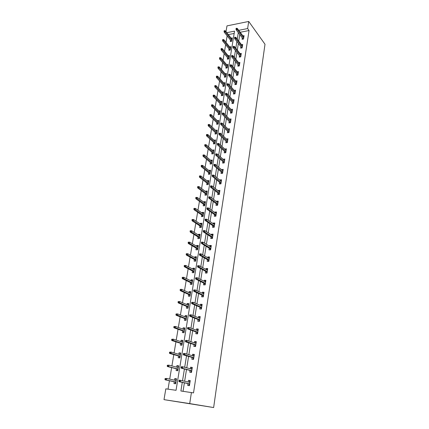 <?xml version="1.0" encoding="UTF-8"?>
<svg xmlns="http://www.w3.org/2000/svg" width="429" height="429" viewBox="0 0 429 429"><rect width="100%" height="100%" fill="white"/><g stroke="black" fill="none" stroke-linecap="round" stroke-linejoin="round"><path stroke-width="0.64" d="M226.008 31.633L226.979 25.885L248.723 21.45L264.999 44.251L213.642 407.55L164.001 399.646L165.825 388.84L176.051 390.299L234.545 31.145L226.823 32.674M227.129 35.843L226.035 42.385M225.649 44.67L224.539 51.319M224.158 53.593L223.026 60.366M222.646 62.623L221.493 69.519M221.117 71.766L219.943 78.78M219.573 81.011L218.377 88.154M218.007 90.374L216.79 97.646M216.42 99.85L215.181 107.25M214.816 109.438L213.556 116.972M213.192 119.144L211.91 126.812M211.545 128.973L210.242 136.781M209.883 138.921L208.553 146.874M208.199 148.997L206.842 157.089M206.494 159.197L205.116 167.439M204.762 169.53L203.362 177.917M203.014 179.992L201.582 188.535M201.239 190.589L199.785 199.287M199.447 201.319L197.962 210.183M197.624 212.194L196.117 221.219M195.785 223.209L194.246 232.4M193.919 234.368L192.353 243.731M192.026 245.678L190.428 255.217M190.111 257.137L188.481 266.854M188.165 268.747L186.508 278.652M186.197 280.518L184.508 290.605M184.202 292.449L182.481 302.729M182.18 304.542L180.427 315.015M180.126 316.806L178.341 327.477M178.046 329.236L176.228 340.111M175.938 341.843L174.083 352.928M173.799 354.622L171.911 365.926M171.632 367.589L169.707 379.107M169.434 380.738L168.023 389.157M234.17 33.446L228.325 34.588M174.254 381.772L173.959 383.553L175.659 383.783L176.48 378.748L174.791 378.528L174.517 380.164M176.394 368.774L176.105 370.543L177.794 370.753L178.603 365.787L176.92 365.588L176.662 367.133M178.502 355.957L178.217 357.711L179.896 357.899L180.695 352.997L179.022 352.826L178.78 354.279M180.582 343.318L180.298 345.055L181.971 345.222L182.759 340.39L181.092 340.235L180.866 341.607M182.636 330.85L182.352 332.577L184.014 332.722L184.797 327.954L183.135 327.82L182.92 329.113M184.658 318.554L184.379 320.265L186.036 320.388L186.803 315.69L185.151 315.578L184.953 316.79M186.658 306.424L186.374 308.124L188.025 308.226L188.781 303.593L187.135 303.496L186.953 304.628M188.626 294.46L188.347 296.144L189.988 296.224L190.733 291.656L189.098 291.581L188.926 292.637M190.567 282.652L190.294 284.325L191.924 284.389L192.664 279.88L191.034 279.821L190.873 280.802M192.487 271.005L192.213 272.662L193.838 272.71L194.562 268.254L192.943 268.222L192.793 269.128M194.38 259.507L194.106 261.154L195.721 261.181L196.439 256.789L194.83 256.767L194.691 257.604M196.246 248.16L195.978 249.796L197.587 249.807L198.295 245.468L196.686 245.468L196.562 246.235M198.091 236.964L197.823 238.588L199.421 238.578L200.123 234.298L198.525 234.314L198.407 235.017M199.909 225.911L199.641 227.526L201.233 227.499L201.925 223.273L200.338 223.305L200.23 223.943M201.705 214.999L201.437 216.602L203.024 216.559L203.705 212.393L202.123 212.441L202.032 213.009M203.475 204.231L203.212 205.818L204.794 205.764L205.464 201.646L203.893 201.71L203.807 202.215M205.228 193.597L204.965 195.174L206.537 195.098L207.202 191.034L205.636 191.114L205.561 191.565M206.955 183.097L206.698 184.663L208.258 184.572L208.918 180.561L207.357 180.657L207.293 181.043M208.66 172.726L208.403 174.281L209.958 174.179L210.607 170.216L209.057 170.324L209.003 170.656M210.344 162.489L210.092 164.034L211.642 163.916L212.28 160.001L210.693 160.398M212.012 152.375L211.76 153.909L213.299 153.78L213.932 149.914L212.355 150.268M213.653 142.385L213.401 143.913L214.94 143.763L215.562 139.945L214.007 140.262M215.278 132.518L215.031 134.036L216.554 133.875L217.176 130.105L215.631 130.378M216.881 122.774L216.634 124.276L218.157 124.104L218.763 120.383L217.235 120.619M218.468 113.143L218.222 114.64L219.734 114.457L220.334 110.773L218.822 110.972L219.986 112.146M220.034 103.63L219.787 105.116L221.294 104.917L221.89 101.282L220.426 101.48M221.578 94.235L221.337 95.71L222.839 95.501L223.423 91.903L222.013 92.106M223.107 84.947L222.866 86.411L224.362 86.191L224.941 82.636L223.579 82.845M224.619 75.767L224.378 77.22L225.863 76.989L226.442 73.482L225.118 73.691M226.11 66.693L225.874 68.141L227.354 67.9L227.922 64.43L226.641 64.645M227.59 57.733L227.349 59.17L228.823 58.912L229.386 55.486L228.148 55.706M229.043 48.868L228.813 50.3L230.276 50.032L230.834 46.643L229.628 46.868M230.486 40.111L230.255 41.533L231.714 41.254L232.261 37.908L231.092 38.127M182.271 382.373L180.893 390.991L193.522 392.9L249.061 30.534L240.213 32.266M239.773 34.556L238.733 41.082M238.358 43.447L237.301 50.091M236.926 52.445L235.853 59.213M235.478 61.551L234.384 68.436M234.014 70.764L232.899 77.778M232.534 80.089L231.397 87.232M231.033 89.527L229.874 96.804M229.51 99.083L228.335 106.494M227.976 108.757L226.775 116.302M226.415 118.549L225.193 126.233M224.839 128.464L223.595 136.288M223.241 138.503L221.975 146.471M221.627 148.665L220.334 156.789M219.991 158.961L218.672 167.235M218.329 169.385L216.994 177.815M216.65 179.949L215.288 188.535M214.95 190.648L213.562 199.394M213.229 201.485L211.808 210.392M211.481 212.462L210.038 221.541M209.711 223.584L208.242 232.84M207.92 234.861L206.419 244.289M206.102 246.284L204.574 255.888M204.263 257.861L202.703 267.653M202.397 269.594L200.81 279.574M200.504 281.488L198.884 291.661M198.589 293.549L196.938 303.914M196.643 305.77L194.964 316.345M194.669 318.168L192.959 328.946M192.675 330.738L190.926 341.725M190.648 343.484L188.862 354.692M188.588 356.413L186.771 367.841M186.502 369.53L184.652 381.183M184.39 382.834L183.044 391.296M187.977 383.617L187.698 385.424L189.441 385.66L190.235 380.555L188.497 380.325L188.234 381.976M190.052 370.431L189.768 372.222L191.5 372.436L192.289 367.401L190.556 367.197L190.315 368.758M192.09 357.432L191.811 359.212L193.538 359.4L194.31 354.434L192.589 354.252L192.358 355.721M194.106 344.616L193.828 346.38L195.544 346.546L196.305 341.65L194.594 341.495L194.38 342.868M196.091 331.976L195.812 333.73L197.522 333.875L198.273 329.043L196.568 328.909L196.369 330.196M198.048 319.508L197.774 321.251L199.469 321.375L200.214 316.613L198.52 316.495L198.332 317.701M199.978 307.218L199.705 308.944L201.394 309.046L202.129 304.349L200.44 304.258L200.263 305.378M201.882 295.093L201.609 296.804L203.292 296.889L204.016 292.256L202.338 292.181L202.172 293.221M203.759 283.129L203.491 284.829L205.164 284.894L205.877 280.325L204.209 280.271L204.054 281.231M205.609 271.332L205.346 273.016L207.009 273.064L207.716 268.554L206.054 268.516L205.915 269.401M207.438 259.684L207.175 261.363L208.832 261.39L209.529 256.939L207.872 256.923L207.749 257.732M209.245 248.198L208.982 249.86L210.628 249.871L211.315 245.479L209.668 245.479L209.556 246.219M211.025 236.862L210.762 238.513L212.403 238.503L213.079 234.17L211.443 234.191L211.336 234.856M212.779 225.675L212.521 227.311L214.157 227.284L214.822 223.01L213.192 223.042L213.1 223.643M214.516 214.629L214.259 216.259L215.884 216.216L216.543 211.996L214.918 212.044L214.838 212.575M216.227 203.732L215.969 205.346L217.589 205.287L218.238 201.121L216.624 201.19L216.554 201.657M217.916 192.97L217.664 194.578L219.273 194.503L219.916 190.39L218.307 190.471L218.243 190.873M219.584 182.346L219.332 183.944L220.935 183.853L221.568 179.794L219.97 179.89L219.916 180.228M221.23 171.863L220.983 173.445L222.576 173.337L223.198 169.332L221.568 169.718M222.855 161.502L222.608 163.079L224.195 162.956L224.812 158.998L223.198 159.347M224.464 151.281L224.217 152.842L225.793 152.708L226.405 148.799L224.807 149.099M226.045 141.179L225.804 142.734L227.375 142.584L227.976 138.723L226.394 138.98M227.611 131.204L227.37 132.749L228.936 132.588L229.531 128.775L227.96 128.99M229.161 121.353L228.92 122.887L230.475 122.71L231.065 118.946L229.515 119.128M230.689 111.626L230.448 113.149L231.998 112.956L232.577 109.239L231.086 109.422M232.196 102.011L231.96 103.523L233.499 103.319L234.073 99.646L232.641 99.839M233.687 92.514L233.451 94.015L234.985 93.801L235.553 90.17L234.17 90.369M235.162 83.135L234.926 84.626L236.454 84.4L237.017 80.813L235.677 81.017M236.62 73.863L236.384 75.343L237.907 75.107L238.46 71.563L237.162 71.772M238.057 64.704L237.827 66.173L239.339 65.927L239.886 62.425L238.631 62.634M239.479 55.652L239.248 57.111L240.755 56.853L241.296 53.389L240.079 53.604M240.883 46.702L240.653 48.155L242.154 47.887L242.685 44.466L241.506 44.68M242.272 37.859L242.042 39.307L243.538 39.023L244.063 35.645L242.916 35.864M248.723 21.45L247.63 28.561L238.755 30.314M249.061 30.534L247.63 28.561M191.425 392.492L189.715 403.592L213.642 407.55M164.001 399.646L189.715 403.592M238.304 32.615L237.258 39.162M236.878 41.538L235.811 48.204M235.43 50.563L234.341 57.352M233.966 59.701L232.861 66.613M232.486 68.946L231.36 75.981M230.99 78.303L229.837 85.468M229.472 87.773L228.298 95.072M227.933 97.362L226.743 104.799M226.378 107.068L225.166 114.645M224.801 116.897L223.568 124.608M223.209 126.85L221.949 134.706M221.595 136.926L220.313 144.927M219.959 147.131L218.656 155.282M218.302 157.464L216.972 165.771M216.629 167.932L215.272 176.394M214.929 178.539L213.545 187.157M213.208 189.28L211.803 198.064M211.465 200.161L210.033 209.111M209.701 211.186L208.237 220.308M207.909 222.361L206.419 231.649M206.097 233.682L204.579 243.152M204.258 245.157L202.708 254.805M202.391 256.783L200.815 266.623M200.504 268.57L198.9 278.598M198.589 280.523L196.954 290.744M196.648 292.637L194.981 303.056M194.68 304.922L192.98 315.546M192.685 317.38L190.948 328.206M190.664 330.008L188.894 341.055M188.61 342.825L186.803 354.081M186.529 355.818L184.69 367.299M184.416 368.999L182.539 380.711M190.213 380.716L188.497 380.325M176.458 378.898L174.791 378.528M178.566 366.012L176.92 365.588M192.251 367.642L190.556 367.197M180.647 353.298L179.022 352.826M194.262 354.756L192.589 354.252M182.7 340.76L181.092 340.235M196.246 342.047L194.594 341.495M184.722 328.394L183.135 327.82M198.203 329.515L196.568 328.909M186.717 316.194L185.151 315.578M200.129 317.149L198.52 316.495M188.69 304.161L187.135 303.496M202.032 304.96L200.44 304.258M190.632 292.288L189.098 291.581M203.909 292.932L202.338 292.181M192.551 280.571L191.034 279.821M205.764 281.065L204.209 280.271M194.439 269.015L192.943 268.222M207.588 269.358L206.054 268.516M196.31 257.604L194.83 256.767M209.39 257.808L207.872 256.923M198.15 246.343L196.686 245.468M211.17 246.407L209.668 245.479M199.968 235.226L198.525 234.314M212.929 235.156L211.443 234.191M201.764 224.254L200.338 223.305M214.661 224.056L213.192 223.042M203.539 213.422L202.123 212.441M216.361 213.084L214.918 212.044M205.287 202.729L203.893 201.71M218.023 202.247L216.624 201.19M206.542 192.31L207.014 192.176L205.636 191.114M219.664 191.548L218.307 190.471M208.708 181.73L207.357 180.657M221.289 180.979L219.97 179.89M210.376 171.418L209.057 170.324M222.898 170.549L221.611 169.444M212.023 161.234L210.736 160.124M224.485 160.253L223.23 159.127M213.653 151.174L212.393 150.048M226.056 150.08L224.828 148.938M215.261 141.238L214.033 140.101M227.611 140.036L226.41 138.878M216.854 131.424L215.648 130.266M229.145 130.116L227.971 128.941M218.425 121.729L217.246 120.56M189.656 384.261L189.087 384.186L188.921 385.247L189.489 385.322M188.921 385.247L189.484 385.365M189.988 382.142L189.42 382.067L189.586 381.011L190.154 381.086M189.141 383.869L189.087 384.186L189.704 383.955M179.043 380.389L178.904 381.258L179.612 381.354L179.751 380.48L179.043 380.389L179.386 380.126L189.956 382.357M179.751 380.48L180.657 380.298L180.405 381.864L179.134 381.692L189.232 383.891M179.612 381.354L180.405 381.864L189.715 383.891M178.904 381.258L179.134 381.692M176.394 379.274L175.901 379.209L175.729 380.25L176.228 380.319M175.713 383.451L175.22 383.387L175.44 382.03M175.708 383.488L175.22 383.387M175.885 382.405L175.391 382.341L175.933 382.1M165.095 378.539L164.951 379.397L165.637 379.488L165.787 378.63L165.095 378.539L166.699 378.453L166.441 379.997L165.203 379.831L175.525 382.046M165.637 379.488L166.441 379.997L175.944 382.041M165.787 378.63L166.699 378.453L176.19 380.528M165.203 379.831L164.951 379.397M191.709 371.112L191.146 371.047L190.98 372.093L191.543 372.163M190.98 372.093L191.532 372.227M192.036 369.026L191.473 368.956L191.634 367.916L192.197 367.98M191.195 370.72L191.146 371.047L191.758 370.801M181.231 366.902L181.092 367.76L181.794 367.846L181.934 366.988L181.231 366.902L181.569 366.672L182.834 366.822L192.01 369.192M181.934 366.988L182.834 366.822L182.582 368.366L181.317 368.216L191.286 370.747M181.794 367.846L182.582 368.366L191.774 370.704M181.092 367.76L181.317 368.216M193.731 358.151L193.168 358.092L193.007 359.121L193.57 359.18M193.007 359.121L193.554 359.277M194.053 356.091L193.49 356.054L193.651 355.003L194.214 355.062M193.222 357.759L193.168 358.092L193.779 357.834M183.387 353.614L183.247 354.461L183.95 354.536L184.084 353.689L183.387 353.614L183.714 353.41L184.974 353.544L194.037 356.215M184.084 353.689L184.974 353.544L184.727 355.067L183.467 354.933L193.313 357.786M183.95 354.536L193.801 357.7M183.247 354.461L183.467 354.933M178.512 366.355L178.019 366.296L177.853 367.326L178.341 367.385M177.837 370.479L177.343 370.415L177.563 369.069M177.826 370.533L177.343 370.415M178.003 369.444L177.515 369.385L178.056 369.138M167.353 365.251L167.208 366.098L167.895 366.178L168.039 365.336L167.353 365.251L168.946 365.176L168.688 366.698L167.455 366.548L177.649 369.09M167.895 366.178L168.688 366.698L178.073 369.037M168.039 365.336L168.946 365.176L178.314 367.551M167.455 366.548L167.208 366.098M180.593 353.619L180.105 353.566L179.939 354.579L180.432 354.633M179.928 357.679L179.44 357.625L179.66 356.284M179.917 357.759L179.44 357.625M180.1 356.665L179.606 356.612L180.148 356.354M169.578 352.155L169.434 352.987L170.12 353.062L170.259 352.225L169.578 352.155L171.155 352.086L170.903 353.587L169.675 353.453L179.74 356.311M170.12 353.062L180.169 356.22M170.259 352.225L171.155 352.086L180.411 354.751M169.675 353.453L169.434 352.987M195.726 345.366L195.168 345.313L195.007 346.332L195.57 346.385M195.007 346.332L195.549 346.503M195.49 343.238L195.645 342.272L196.203 342.321M195.688 343.302L196.042 343.339M195.222 344.98L195.168 345.313L195.774 345.05M185.51 340.519L185.371 341.35L186.068 341.414L186.202 340.583L185.51 340.519L185.832 340.336L187.087 340.454L196.032 343.414M186.202 340.583L187.087 340.454L186.84 341.956L185.591 341.838L195.313 345.007M186.068 341.414L195.801 344.884M185.371 341.35L185.591 341.838M197.694 332.765L197.136 332.716L196.981 333.719L197.538 333.767M196.981 333.719L197.372 333.859M197.469 330.603L197.608 329.713L198.16 329.762M197.19 332.373L197.136 332.716L197.742 332.443M187.602 327.606L187.468 328.426L188.159 328.485L188.293 327.659L187.602 327.606L189.168 327.552L198 330.797M188.293 327.659L189.168 327.552L188.926 329.032L187.682 328.93L197.281 332.405M188.159 328.485L197.774 332.244M187.468 328.426L187.682 328.93M199.635 320.334L199.083 320.291L198.927 321.283L199.48 321.321M199.415 318.141L199.544 317.331L200.096 317.369M199.136 319.943L199.083 320.291L199.683 320.013M189.666 314.875L189.532 315.69L190.224 315.733L190.353 314.924L189.666 314.875L191.216 314.832L199.941 318.35M190.353 314.924L191.216 314.832L190.98 316.291L189.741 316.205L199.222 319.98M190.224 315.733L199.721 319.777M189.532 315.69L189.741 316.205M182.652 341.055L182.164 341.007L182.003 341.977M181.998 345.061L181.51 345.013L181.724 343.683M181.976 345.163L181.51 345.013M182.159 344.058L181.671 344.01L182.212 343.747M182.137 342.02L182.486 342.052M171.772 339.242L171.632 340.063L172.308 340.127L172.447 339.301L171.772 339.242L173.337 339.178L173.085 340.658L171.863 340.546L181.81 343.704M172.308 340.127L182.239 343.575M172.447 339.301L173.337 339.178L182.475 342.127M171.863 340.546L171.632 340.063M184.679 328.662L184.197 328.625L184.046 329.515M184.03 332.614L183.548 332.572L183.762 331.247M183.95 332.711L183.548 332.572M184.197 331.622L183.709 331.585L184.245 331.311M173.933 326.512L173.793 327.322L174.469 327.375L174.608 326.566L173.933 326.512L175.482 326.458L175.241 327.917L174.024 327.82L183.843 331.279M174.469 327.375L184.277 331.108M174.608 326.566L175.482 326.458L184.513 329.681M174.024 327.82L173.793 327.322M186.679 316.436L186.197 316.404L186.063 317.224M186.041 320.34L185.559 320.302L185.773 318.983M186.202 319.364L185.719 319.326L186.256 319.047M176.067 313.958L175.928 314.757L176.598 314.8L176.737 314.001L176.067 313.958L177.606 313.915L177.359 315.353L176.153 315.267L185.854 319.015M176.598 314.8L186.293 318.811M176.737 314.001L177.606 313.915L186.524 317.401M176.153 315.267L175.928 314.757M188.653 304.381L188.175 304.354L188.052 305.099M187.543 308.194L187.757 306.885M188.181 307.266L187.698 307.234L188.234 306.944M178.169 301.576L178.035 302.365L178.7 302.402L178.834 301.614L178.169 301.576L179.697 301.544L179.456 302.96L178.255 302.89L187.838 306.923M178.7 302.402L188.277 306.681M178.834 301.614L179.697 301.544L188.503 305.287M178.255 302.89L178.035 302.365M190.599 292.481L190.122 292.46L190.009 293.136M189.511 296.203L189.715 294.954M190.133 295.329L189.656 295.302L190.186 295.007M180.239 289.366L180.11 290.143L180.775 290.176L180.904 289.398L180.239 289.366L181.757 289.339L181.521 290.739L180.325 290.685L189.79 294.986M180.775 290.176L190.235 294.712M180.904 289.398L181.757 289.339L190.46 293.339M180.325 290.685L180.11 290.143M192.519 280.743L192.047 280.727L191.945 281.333M191.447 284.368L191.645 283.178M192.063 283.553L191.586 283.531L192.117 283.231M182.287 277.327L182.153 278.094L182.818 278.115L182.947 277.349L182.287 277.327L183.789 277.306L183.558 278.689L182.368 278.646L191.72 283.215M182.818 278.115L192.165 282.904M182.947 277.349L183.789 277.306L192.39 281.553M182.368 278.646L182.153 278.094M194.417 269.16L193.946 269.149L193.854 269.685M193.361 272.694L193.549 271.557M193.962 271.932L193.49 271.922L194.015 271.605M184.304 265.449L184.175 266.205L184.835 266.216L184.963 265.46L184.304 265.449L185.795 265.438L185.564 266.8L184.379 266.774L193.624 271.595M184.835 266.216L194.074 271.251M184.963 265.46L185.795 265.438L194.294 269.916M184.379 266.774L184.175 266.205M196.289 257.727L195.817 257.722L195.737 258.194M195.249 261.175L195.431 260.092M195.838 260.462L195.367 260.457L195.892 260.135M186.293 253.727L186.165 254.477L186.819 254.483L186.947 253.732L186.293 253.727L187.773 253.727L187.548 255.067L186.368 255.057L195.506 260.13M186.819 254.483L195.956 259.754M186.947 253.732L187.773 253.727L196.171 258.435M186.368 255.057L186.165 254.477M198.134 246.45L197.667 246.444L197.597 246.852M197.115 249.807L197.286 248.772M197.694 249.147L197.222 249.142L197.748 248.82M188.91 242.165L188.256 242.165L188.133 242.905L188.781 242.905L188.91 242.165L189.725 242.171L189.5 243.495L188.331 243.5L197.356 248.815M188.781 242.905L197.812 248.407M189.725 242.171L198.026 247.109M188.331 243.5L188.133 242.905M199.957 235.312L199.431 235.66M198.954 238.583L199.115 237.602M199.523 237.977L199.051 237.977L199.576 237.645M190.841 230.754L190.192 230.759L190.068 231.488L190.717 231.478L190.841 230.754L191.65 230.77L191.431 232.078L190.262 232.094L199.19 237.65M190.717 231.478L199.646 237.21M191.65 230.77L199.855 235.923M190.262 232.094L190.068 231.488M201.753 224.319L201.244 224.614M200.772 227.504L200.922 226.576M201.324 226.952L200.858 226.957L201.378 226.619M192.75 219.487L192.106 219.503L191.983 220.222L192.626 220.206L192.75 219.487L193.554 219.525L193.334 220.812L192.171 220.838L200.997 226.625M192.626 220.206L201.453 226.153M193.554 219.525L201.662 224.887M192.171 220.838L191.983 220.222M203.528 213.47L203.03 213.706M202.563 216.575L202.708 215.69M203.105 216.066L202.644 216.077L203.158 215.728M194.632 208.371L193.988 208.397L193.87 209.105L194.514 209.084L194.632 208.371L195.431 208.424L195.216 209.695L194.058 209.733L202.778 215.739M194.514 209.084L203.239 215.24M195.431 208.424L203.443 213.991M194.058 209.733L193.87 209.105M205.282 202.756L204.799 202.938M204.333 205.781L204.467 204.944M204.864 205.319L204.402 205.335L204.917 204.982M196.493 197.404L195.855 197.431L195.737 198.128L196.375 198.101L196.493 197.404L197.281 197.463L197.067 198.724L195.919 198.772L204.536 204.998M196.375 198.101L205.003 204.472M197.281 197.463L205.207 203.233M195.919 198.772L195.737 198.128M206.081 195.12L206.21 194.337M206.601 194.707L206.145 194.728L206.655 194.369M198.327 186.577L197.689 186.61L197.576 187.301L198.209 187.264L198.327 186.577L199.11 186.653L198.9 187.891L197.753 187.956L206.279 194.391M198.209 187.264L206.746 193.833M199.11 186.653L206.944 192.616M197.753 187.956L197.576 187.301M208.725 181.73L208.258 181.81M207.802 184.599L207.926 183.859M208.317 184.229L207.861 184.256L208.371 183.891M200.139 175.89L199.506 175.928L199.388 176.609L200.021 176.571L200.139 175.89L200.911 175.976L200.702 177.198L199.565 177.274L207.995 183.912M200.021 176.571L208.462 183.333M200.911 175.976L208.66 182.127M199.565 177.274L199.388 176.609M210.414 171.418L209.958 171.45M209.508 174.212L209.62 173.514M210.006 173.884L209.556 173.917L210.065 173.547M201.925 165.337L201.298 165.385L201.18 166.055L201.812 166.007L201.925 165.337L202.692 165.438L202.488 166.645L201.351 166.731L209.69 173.568M201.812 166.007L210.162 172.962M202.692 165.438L210.355 171.772M201.351 166.731L201.18 166.055M212.082 161.229L211.69 161.261M211.186 163.948L211.293 163.299M211.679 163.663L211.229 163.701L211.738 163.326M203.689 154.923L203.062 154.976L202.949 155.636L203.577 155.582L203.689 154.923L204.451 155.03L204.247 156.226L203.121 156.322L211.363 163.352M203.577 155.582L211.835 162.72M204.451 155.03L212.028 161.545M203.121 156.322L202.949 155.636M213.728 151.169L213.401 151.196M212.848 153.818L212.95 153.207M213.331 153.577L212.881 153.614L213.39 153.233M205.432 144.637L204.81 144.696L204.697 145.351L205.325 145.292L205.432 144.637L206.188 144.755L205.984 145.935L204.864 146.042L213.015 153.266M205.325 145.292L213.492 152.606M206.188 144.755L213.68 151.448M204.864 146.042L204.697 145.351M215.353 141.227L215.079 141.254M214.489 143.806L214.586 143.238M214.961 143.608L214.516 143.651L215.02 143.265M207.153 134.481L206.531 134.545L206.424 135.189L207.046 135.124L207.153 134.481L207.899 134.615L207.706 135.779L206.585 135.891L214.65 143.302M207.046 135.124L215.127 142.616M207.899 134.615L215.315 141.473M206.585 135.891L206.424 135.189M201.34 305.85L201.453 305.121L202.005 305.148M201.55 308.07L200.997 308.038L200.847 309.014M201.051 307.684L200.997 308.038L201.598 307.749M191.699 302.327L191.57 303.126L192.256 303.164L192.385 302.365L191.699 302.327L193.238 302.295L201.861 306.075M192.385 302.365L193.238 302.295L193.007 303.732L191.774 303.662L201.142 307.722M192.256 303.164L201.641 307.486M191.57 303.126L191.774 303.662M203.233 293.726L203.335 293.071L203.882 293.093M203.437 295.978L202.885 295.951L202.745 296.863M202.944 295.592L202.885 295.951L203.485 295.651M193.704 289.956L193.576 290.744L194.262 290.771L194.385 289.983L193.704 289.956L195.233 289.929L203.748 293.967M194.385 289.983L195.233 289.929L195.002 291.345L193.774 291.291L203.03 295.629M194.262 290.771L203.534 295.356M193.576 290.744L193.774 291.291M205.105 281.767L205.196 281.183L205.743 281.204M205.298 284.046L204.751 284.025L204.617 284.872M204.81 283.66L204.751 284.025L205.346 283.719M195.683 277.751L195.56 278.528L196.235 278.55L196.364 277.772L195.683 277.751L197.201 277.735L205.614 282.025M196.364 277.772L197.201 277.735L196.975 279.129L195.753 279.091L204.896 283.703M196.235 278.55L205.4 283.397M195.56 278.528L195.753 279.091M206.95 269.97L207.03 269.46L207.572 269.471M207.132 272.276L206.59 272.265L206.467 273.048M206.649 271.889L206.59 272.265L207.186 271.948M197.635 265.717L197.512 266.484L198.187 266.495L198.311 265.728L197.635 265.717L199.136 265.707L207.454 270.243M198.311 265.728L199.136 265.707L198.917 267.085L197.699 267.058L206.735 271.938M198.187 266.495L207.239 271.595M197.512 266.484L197.699 267.058M208.773 258.328L208.837 257.888L209.379 257.893M208.944 260.66L208.408 260.655L208.296 261.379M208.467 260.274L208.408 260.655L208.998 260.333M199.56 253.845L199.437 254.601L200.107 254.606L200.23 253.85L199.56 253.845L201.051 253.845L209.266 258.617M200.23 253.85L201.051 253.845L200.831 255.201L199.624 255.191L208.548 260.323M200.107 254.606L209.057 259.947M199.437 254.601L199.624 255.191M210.564 246.841L210.623 246.471L211.159 246.471M210.736 249.201L210.199 249.201L210.092 249.866M210.258 248.82L210.199 249.201L210.789 248.868M202.005 242.878L202.129 242.133L201.458 242.133L201.335 242.884L202.005 242.878L202.724 243.484L202.938 242.138L211.057 247.142M210.853 248.461L202.724 243.484L201.517 243.484L210.339 248.868M201.335 242.884L201.517 243.484M202.938 242.138L202.129 242.133M212.339 235.51L212.923 235.194M212.5 237.891L211.964 237.897L211.872 238.508M212.028 237.51L211.964 237.897L212.553 237.559M203.877 231.311L203.995 230.577L203.33 230.582L203.212 231.322L203.877 231.311L204.585 231.923L204.799 230.598L212.822 235.821M212.618 237.124L204.585 231.923L203.389 231.933L212.108 237.559M203.212 231.322L203.389 231.933M204.799 230.598L203.995 230.577M214.087 224.324L214.656 224.067M214.243 226.732L213.712 226.737L213.626 227.295M213.771 226.346L213.712 226.737L214.296 226.394M205.722 219.9L205.84 219.171L205.18 219.187L205.062 219.911L205.722 219.9L206.424 220.511L206.639 219.208L214.564 224.651M214.366 225.933L206.424 220.511L205.234 220.538L213.851 226.405M205.062 219.911L205.234 220.538M206.639 219.208L205.84 219.171M215.814 213.283L216.372 213.084M215.964 215.712L215.433 215.728L215.353 216.232M215.492 215.331L215.433 215.728L216.012 215.374M207.545 208.633L207.657 207.92L207.003 207.942L206.885 208.66L207.545 208.633L208.242 209.255L208.451 207.968L216.286 213.626M216.093 214.891L208.242 209.255L207.057 209.298L215.572 215.39M206.885 208.66L207.057 209.298M208.451 207.968L207.657 207.92M217.519 202.386L218.061 202.247M217.659 204.837L217.133 204.858L217.063 205.309M217.197 204.456L217.133 204.858L217.712 204.499M209.341 197.522L209.454 196.814L208.8 196.847L208.687 197.554L209.341 197.522L210.033 198.15L210.237 196.879L217.986 202.74M217.793 203.989L210.033 198.15L208.853 198.203L217.272 204.515M208.687 197.554L208.853 198.203M210.237 196.879L209.454 196.814M219.203 191.629L219.734 191.543M219.332 194.101L218.811 194.128L218.747 194.525M218.876 193.72L218.811 194.128L219.385 193.763M211.116 186.556L211.229 185.859L210.575 185.896L210.462 186.594L211.116 186.556L211.797 187.189L212.001 185.934L219.664 191.994M219.471 193.227L211.797 187.189L210.623 187.253L218.951 193.785M210.462 186.594L210.623 187.253M212.001 185.934L211.229 185.859M220.86 181.006L221.38 180.974M220.989 183.505L220.415 183.88M220.533 183.124L220.468 183.532L221.042 183.162M212.864 175.734L212.977 175.043L212.328 175.086L212.216 175.777L212.864 175.734L213.545 176.373L213.744 175.134L221.321 181.387M221.128 182.604L213.545 176.373L212.376 176.448L220.608 183.188M212.216 175.777L212.376 176.448M213.744 175.134L212.977 175.043M222.56 170.576L223.01 170.544M222.619 173.037L222.056 173.375M222.168 172.662L222.104 173.075L222.672 172.694M214.591 165.052L214.704 164.371L214.055 164.42L213.948 165.101L214.591 165.052L215.267 165.696L215.465 164.473L222.951 170.914M222.764 172.115L215.267 165.696L214.103 165.782L222.243 172.726M213.948 165.101L214.103 165.782M215.465 164.473L214.704 164.371M224.233 160.269L224.619 160.242M224.233 162.704L223.681 162.999M223.782 162.328L223.718 162.747L224.287 162.36M216.296 154.504L216.409 153.834L215.766 153.888L215.658 154.558L216.296 154.504L216.967 155.153L217.16 153.947L224.565 160.569M224.383 161.76L216.967 155.153L215.808 155.25L223.858 162.393M215.658 154.558L215.808 155.25M217.16 153.947L216.409 153.834M225.874 150.096L226.206 150.064M225.826 152.499L225.279 152.751M225.381 152.123L225.311 152.547L225.879 152.156M217.98 144.096L218.088 143.431L217.449 143.49L217.342 144.155L217.98 144.096L218.645 144.75L218.838 143.554L226.163 150.359M225.976 151.534L218.645 144.75L217.492 144.857L225.456 152.193M217.342 144.155L217.492 144.857M218.838 143.554L218.088 143.431M227.499 140.047L227.772 140.02M227.397 142.423L226.861 142.632M226.952 142.047L226.887 142.471L227.456 142.074M219.643 133.816L219.75 133.162L219.112 133.226L219.01 133.88L219.643 133.816L220.302 134.475L220.49 133.301L227.735 140.272M227.552 141.431L220.302 134.475L219.155 134.593L227.027 142.117M219.01 133.88L219.155 134.593M220.49 133.301L219.75 133.162M228.952 132.47L228.426 132.636M228.512 132.094L228.442 132.523L229.006 132.121M221.284 123.67L221.391 123.021L220.758 123.096L220.651 123.74L221.284 123.67L221.938 124.335L222.125 123.171L229.29 130.314M229.113 131.456L221.938 124.335L220.796 124.464L228.582 132.164M220.651 123.74L220.796 124.464M222.125 123.171L221.391 123.021M230.486 122.64L229.971 122.769M230.046 122.265L229.982 122.694L230.539 122.292M222.908 113.647L223.01 113.009L222.378 113.09L222.276 113.723L222.908 113.647L223.552 114.318L223.734 113.17L230.823 120.474M230.646 121.605L223.552 114.318L222.415 114.457L230.121 122.34M222.276 113.723L222.415 114.457M223.734 113.17L223.01 113.009M232.003 112.924L231.494 113.02M231.569 112.554L231.499 112.988L232.057 112.575M224.506 103.754L224.608 103.121L223.981 103.207L223.879 103.834L224.506 103.754L225.145 104.424L225.327 103.292L232.341 110.757M232.169 111.872L225.145 104.424L224.018 104.574L231.639 112.629M223.879 103.834L224.018 104.574M225.327 103.292L224.608 103.121M233.065 102.96L233.001 103.389L233.553 102.981M226.088 93.978L226.19 93.356L225.563 93.447L225.461 94.069L226.088 93.978L226.721 94.659L226.903 93.538L233.837 101.158M233.666 102.258L226.721 94.659L225.595 94.814L233.135 103.035M225.461 94.069L225.595 94.814M226.903 93.538L226.19 93.356M234.55 93.484L234.486 93.871M227.649 84.325L227.751 83.714L227.129 83.805L227.027 84.422L227.649 84.325L228.276 85.012L228.453 83.902L235.317 91.672M235.151 92.761L228.276 85.012L227.156 85.178L234.62 93.56L235.033 93.501M227.027 84.422L227.156 85.178M228.453 83.902L227.751 83.714M234.62 93.56L234.497 93.871M236.014 84.116L235.955 84.47M229.193 74.796L229.29 74.185L228.668 74.287L228.571 74.893L229.193 74.796L229.815 75.477L229.992 74.389L236.781 82.304M236.615 83.382L229.815 75.477L228.7 75.654L236.084 84.197L236.497 84.138M228.571 74.893L228.7 75.654M229.992 74.389L229.29 74.185M236.084 84.197L235.977 84.47M238.213 73.027L231.504 64.988L231.333 66.066L238.063 74.11M237.462 74.866L237.409 75.182M230.716 65.374L230.813 64.779L230.196 64.881L230.1 65.481L230.716 65.374L231.333 66.066L230.223 66.248L237.527 74.946L237.939 74.882M230.1 65.481L230.223 66.248M231.504 64.988L230.813 64.779M238.889 65.723L238.846 66.007M232.218 56.076L232.314 55.48L231.703 55.588L231.606 56.183L232.218 56.076L232.829 56.767L233.006 55.7L239.655 63.894M239.489 64.945L232.829 56.767L231.73 56.955L238.958 65.803L239.366 65.739M231.606 56.183L231.73 56.955M233.006 55.7L232.314 55.48M233.703 46.879L233.8 46.294L233.188 46.407L233.092 46.992L233.703 46.879L234.314 47.576L234.481 46.525L241.066 54.853M240.905 55.893L234.314 47.576L233.215 47.78L240.369 56.773L240.776 56.698M233.092 46.992L233.215 47.78M234.481 46.525L233.8 46.294M216.109 133.923L216.195 133.392M216.575 133.762L216.13 133.805L216.629 133.419M208.853 124.453L208.237 124.523L208.124 125.161L208.746 125.091L208.853 124.453L209.593 124.598L209.4 125.745L208.285 125.869L216.264 133.457M208.746 125.091L216.742 132.749M209.593 124.598L216.924 131.617M208.285 125.869L208.124 125.161M217.712 124.158L217.793 123.665M218.168 124.035L217.723 124.083L218.222 123.691M210.532 114.548L209.915 114.623L209.808 115.251L210.424 115.176L210.532 114.548L211.266 114.704L211.073 115.835L209.963 115.969L217.857 123.729M210.424 115.176L218.334 123M211.266 114.704L218.517 121.884M209.963 115.969L209.808 115.251M219.294 114.511L219.369 114.06M219.739 114.425L219.299 114.479L219.798 114.076M212.189 104.762L211.577 104.842L211.47 105.47L212.082 105.389L212.189 104.762L212.918 104.928L212.725 106.049L211.62 106.194L219.434 114.125M212.082 105.389L219.911 113.374M212.918 104.928L220.093 112.269M211.62 106.194L211.47 105.47M213.824 95.104L213.218 95.19L213.111 95.801L213.722 95.715L213.824 95.104L214.548 95.276L214.361 96.386L213.261 96.541L220.989 104.633L220.86 104.976L220.924 104.563M220.989 104.633L221.348 104.585M213.722 95.715L221.466 103.856M214.548 95.276L221.648 102.767M213.261 96.541L213.111 95.801M215.444 85.559L214.838 85.65L214.731 86.256L215.342 86.165L215.444 85.559L216.157 85.741L215.975 86.835L214.881 87.001L222.522 95.254L222.41 95.56L222.458 95.184M222.522 95.254L222.887 95.2M215.342 86.165L223.005 94.455M216.157 85.741L223.182 93.383M214.881 87.001L214.731 86.256M223.922 86.256L223.981 85.913M217.042 76.126L216.436 76.223L216.334 76.823L216.94 76.727L217.042 76.126L217.75 76.324L217.567 77.402L216.479 77.574L224.04 85.982L224.405 85.929M216.94 76.727L224.528 85.167M217.75 76.324L224.699 84.105M216.479 77.574L216.334 76.823M223.943 86.25L224.04 85.982M226.201 74.93L219.321 67.021L219.139 68.088L226.029 75.987M225.434 77.059L225.482 76.753M218.522 67.407L218.618 66.811L218.018 66.913L217.916 67.509L218.522 67.407L219.139 68.088L218.055 68.265L225.541 76.823L225.901 76.77M218.618 66.811L219.321 67.021M218.055 68.265L217.916 67.509M226.92 67.97L226.968 67.702M220.179 57.609L219.578 57.717L219.482 58.301L220.082 58.194L220.179 57.609L220.876 57.824L220.699 58.88L219.616 59.068L227.027 67.771L227.386 67.712M220.082 58.194L227.515 66.919M220.876 57.824L227.686 65.878M219.616 59.068L219.482 58.301M221.723 48.515L221.123 48.622L221.026 49.201L221.621 49.094L221.723 48.515L222.41 48.74L222.233 49.78L221.16 49.979L228.491 58.827L228.85 58.762M221.621 49.094L228.979 57.953M222.41 48.74L229.15 56.923M221.16 49.979L221.026 49.201M235.172 37.8L235.269 37.221L234.658 37.339L234.566 37.918L235.172 37.8L235.778 38.497L235.945 37.457L242.46 45.919M242.299 46.943L235.778 38.497L234.684 38.707L241.763 47.844L242.171 47.769M234.566 37.918L234.684 38.707M235.945 37.457L235.269 37.221M223.246 39.527L222.651 39.64L222.554 40.213L223.144 40.101L223.246 39.527L223.927 39.758L223.75 40.793L222.683 40.996L229.944 49.979L230.298 49.914M223.144 40.101L230.432 49.088M223.927 39.758L230.598 48.075M222.683 40.996L222.554 40.213M236.626 28.829L236.717 28.255L236.111 28.373L236.02 28.947L236.626 28.829L237.221 29.531L237.387 28.502L243.838 37.087M243.683 38.101L237.221 29.531L236.138 29.746L243.146 39.018L243.549 38.942M236.02 28.947L236.138 29.746M237.387 28.502L236.717 28.255M224.748 30.647L224.158 30.765L224.061 31.333L224.651 31.215L224.748 30.647L225.429 30.888L225.252 31.907L224.19 32.116L231.376 41.238L231.73 41.173M224.651 31.215L231.864 40.326M225.429 30.888L232.03 39.323M224.19 32.116L224.061 31.333"/></g></svg>
